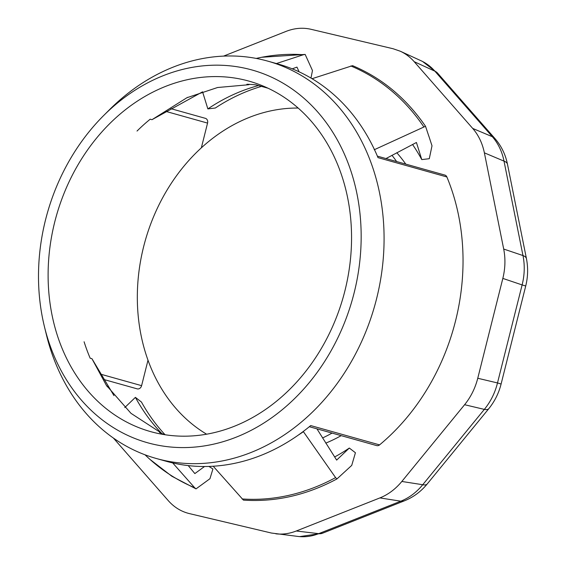 <?xml version="1.0" encoding="UTF-8"?>
<svg xmlns="http://www.w3.org/2000/svg" width="565" height="565" viewBox="0 0 565 565"><rect width="100%" height="100%" fill="white"/><g stroke="black" fill="none" stroke-linecap="round" stroke-linejoin="round"><path stroke-width="0.85" d="M422.634 61.521L437.585 73.132L495.06 138.672C501.381 146.031 505.52 154.542 507.469 164.203L526.439 258.636C528.218 267.789 527.971 276.942 525.697 286.102L501.077 384.115C498.761 393.233 494.672 401.404 488.817 408.65L488.817 408.65A28.066 7.578 -140.7 0 1 484.339 409.392C490.618 401.715 495.004 392.894 497.497 382.943L522.116 284.922C524.624 274.971 524.913 265.19 522.978 255.557L504.015 161.124C502.094 151.575 498.21 143.439 492.348 136.716L434.881 71.176C430.925 66.663 426.328 63.195 421.087 60.773M488.817 408.65L427.204 483.986A28.066 7.578 -140.7 0 1 422.726 484.728L484.339 409.392L464.6 404.717C470.822 397.026 475.207 388.204 477.757 378.26L502.836 278.411C505.294 268.439 505.583 258.657 503.698 249.045L484.382 152.84C482.404 143.27 478.52 135.134 472.714 128.432L414.166 61.663C410.176 57.136 405.564 53.661 400.338 51.246L393.106 48.745L311.018 29.295C302.819 27.417 294.542 28.095 286.194 31.343L223.606 56.097M525.697 286.102A28.066 0.537 -165.9 0 0 522.116 284.922L502.836 278.411M501.077 384.115A28.066 0.537 -165.9 0 0 497.497 382.943L477.757 378.26M507.469 164.203A28.066 8.51 168.6 0 0 504.015 161.124L484.382 152.84M526.439 258.636A28.066 8.51 168.6 0 0 522.978 255.557L503.698 249.045M437.585 73.132A28.066 14.21 138.8 0 0 434.881 71.176L414.166 61.663M495.06 138.672A28.066 14.21 138.8 0 0 492.348 136.716L472.714 128.432M427.204 483.986C421.003 491.557 413.446 497.158 404.526 500.781L404.526 500.781A28.066 13.666 -111.6 0 1 400.804 501.183C409.187 497.836 416.497 492.355 422.726 484.728L401.835 481.465L464.6 404.717M404.526 500.781L322.438 533.254A28.066 13.666 -111.6 0 1 318.709 533.657L400.804 501.183L379.906 497.913C388.233 494.566 395.542 489.078 401.835 481.465M113.374 438.03L168.306 500.675C174.175 507.292 181.203 511.593 189.367 513.592L271.454 533.042L298.334 536.482C305.171 537.259 311.972 536.319 318.709 533.657L296.279 531.001L379.906 497.913M275.847 533.819C282.67 534.596 289.485 533.657 296.279 531.001M164.457 434.655A182.015 149.068 105.7 0 1 159.429 432.465L161.597 433.44M137.027 131.052A182.015 149.068 105.7 0 1 150.212 119.187L151.971 119.695L202.574 91.82L207.856 108.904L215.322 108.014A202.482 165.835 -74.3 0 1 261.482 86.381M249.681 84.369L248.664 84.743L246.898 84.249A182.015 149.068 105.7 0 1 256.228 84.905L267.987 88.204M340.624 475.589L336.924 478.943L335.596 477.609L303.412 431.688A197.686 161.908 105.7 0 1 298.377 435.036M309.338 426.709L376.686 445.601A4.125 3.383 -74.3 0 0 379.574 444.888A206.352 169.006 -74.3 0 0 446.873 176.958A4.125 3.383 -74.3 0 0 444.874 175.079L377.392 156.152M207.016 125.232L207.56 123.092A4.125 3.383 -74.3 0 0 205.385 118.339L170.969 108.685M104.08 379.567L137.196 388.854A4.125 3.383 -74.3 0 0 141.603 385.662L148.002 360.18M207.023 125.232L201.345 147.818M396.778 152.705A173.462 142.062 105.7 0 1 405.769 164.111M341.189 435.643A173.462 142.062 105.7 0 1 325.758 443.137M213.224 466.238L243.423 500.117C275.395 502.257 306.562 495.201 336.924 478.943M344.276 472.22A233.966 134.654 -76.7 0 1 340.617 475.561M334.621 456.979A200.314 164.062 -74.3 0 0 349.318 448.052L355.427 452.749L351.734 465.391L344.283 472.227M349.318 448.052L336.648 460.101L316.937 428.842M385.987 158.56L416.426 142.493L421.773 159.591L429.287 158.709L432.006 145.798L428.786 135.946A219.262 179.578 -74.3 0 0 428.687 135.791M374.228 149.753L425.509 126.27C406.094 98.119 381.77 77.913 352.553 65.653L312.057 78.705M427.147 131.122L425.509 126.27M428.786 135.946L428.743 135.953A233.966 134.654 103.3 0 0 427.126 131.137M165.079 434.753A202.482 165.835 -74.3 0 1 141.462 402.054L135.402 397.365A200.314 164.062 -74.3 0 0 161.788 433.525M124.773 407.563L135.402 397.365M84.093 341.776A182.015 149.068 105.7 0 0 90.174 358.203L91.94 358.69L113.968 395.62M208.944 466.436L212.913 468.992L209.947 478.725L206.465 481.253M188.237 465.602L194.854 473.583L204.523 466.513M172.713 462.94L194.643 487.708L196.02 488.887L199.502 486.338A267.838 153.934 -76.7 0 0 202.983 483.795M206.472 481.26L202.983 483.802M91.94 358.69L106.284 385.196L130.995 413.34L161.195 432.959M310.976 78.069L312.473 70.547L305.156 54.424L261.708 57.27M305.149 54.424L303.405 54.727A225.23 184.465 -74.3 0 0 261.009 57.411A225.23 184.465 -74.3 0 0 256.235 58.421M276.405 63.548L303.405 54.727M292.211 68.838L296.957 67.108L299.097 71.826M248.664 84.743L217.567 87.511L186.923 97.724L151.971 119.695M152.691 444.076A193.555 158.525 -74.3 0 0 358.817 204.424A193.555 158.525 -74.3 0 0 103.67 115.528A193.555 158.525 -74.3 0 0 44.437 326.669A193.555 158.525 -74.3 0 0 152.691 444.076M155.502 432.882A182.015 149.068 -74.3 0 0 344.163 293.715A182.015 149.068 -74.3 0 0 248.996 81.134A182.015 149.068 -74.3 0 0 56.302 216.12A182.015 149.068 -74.3 0 0 150.671 431.632A182.015 149.068 -74.3 0 0 155.502 432.882M44.437 326.669L46.408 334.748A206.352 169.006 -74.3 0 0 156.343 458.505A206.352 169.006 -74.3 0 0 161.816 459.917A206.352 169.006 -74.3 0 0 375.704 302.134A206.352 169.006 -74.3 0 0 267.81 61.14A206.352 169.006 -74.3 0 0 109.554 109.652L103.67 115.528M242.046 498.937A225.23 184.465 -74.3 0 0 335.596 477.609M421.773 159.591A200.314 164.062 -74.3 0 0 412.542 144.471M423.729 126.737A225.23 184.465 -74.3 0 0 350.809 65.957M145.036 454.804A225.23 184.465 -74.3 0 0 148.588 458.144A225.23 184.465 -74.3 0 0 194.643 487.708M149.803 459.26L171.802 476.217L196.027 488.887M258.53 85.555A200.314 164.062 -74.3 0 0 207.856 108.904M446.873 176.958L378.013 157.642A206.352 169.006 -74.3 0 0 277.916 63.972L267.81 61.14M156.343 458.505L166.442 461.337A206.352 169.006 -74.3 0 0 171.915 462.749A206.352 169.006 -74.3 0 0 310.715 425.572L379.574 444.888M391.955 155.297A173.462 142.062 105.7 0 1 396.644 161.555M332.065 433.087A173.462 142.062 105.7 0 1 322.537 437.974M206.642 434.21A173.462 142.062 105.7 0 1 145.134 241.036A173.462 142.062 105.7 0 1 298.143 108.056M166.061 111.453L207.56 123.092M100.902 374.242L141.603 385.662M322.438 533.254L299.584 536.609M400.338 51.246L421.13 60.794M106.298 385.189L107.421 386.863M186.923 97.724L187.933 97.258M148.588 458.144L149.725 459.19M261.009 57.411L262.527 57.107"/></g></svg>
